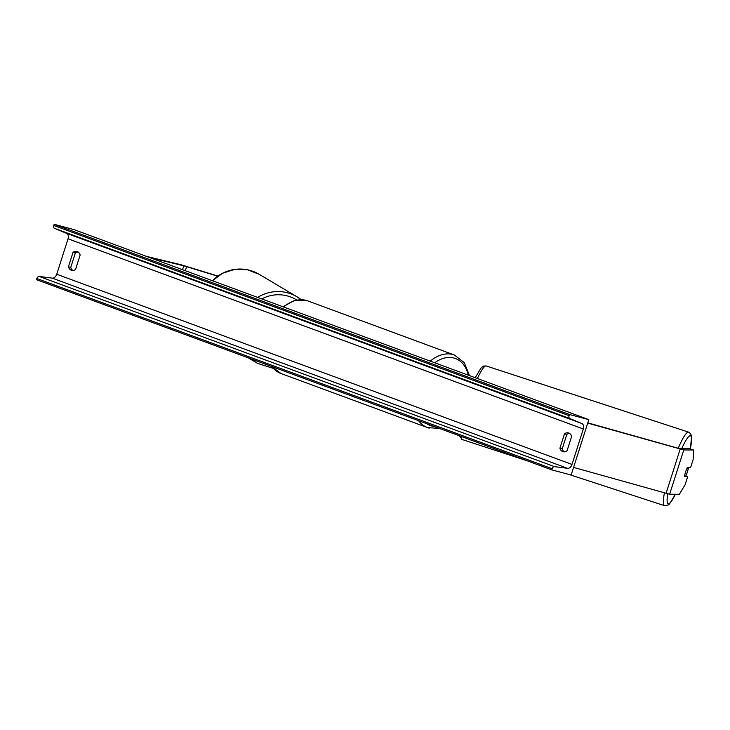 <?xml version="1.0" encoding="UTF-8"?>
<svg xmlns="http://www.w3.org/2000/svg" width="730" height="730" viewBox="0 0 730 730"><rect width="100%" height="100%" fill="white"/><g stroke="black" fill="none" stroke-linecap="round" stroke-linejoin="round"><path stroke-width="1.09" d="M669.638 494.237L683.773 449.945L693.5 449.981L693.144 459.581L690.553 467.711L687.304 467.693A5.822 0.858 108.1 0 0 685.534 472.127A5.822 0.858 108.1 0 0 684.475 476.553L687.724 476.562L685.132 484.693L679.365 494.274L669.638 494.237L573.579 467.401M693.5 449.981L689.12 448.548L678.188 448.257L587.805 422.843M685.862 475.96L687.724 476.562M683.773 449.945L587.723 423.099M217.695 276.214L184.27 265.939L149.641 257.535M217.932 276.049L181.104 264.771L146.42 256.349M684.548 475.996A5.822 0.858 -71.9 0 1 685.534 472.127A5.822 0.858 -71.9 0 1 687.021 468.249L688.317 468.249A5.822 0.858 -71.9 0 1 687.332 472.127A5.822 0.858 -71.9 0 1 685.835 476.006L684.548 475.996M688.317 468.249L687.204 467.893M571.152 475.02L588.827 419.65L569.446 414.503L569.072 415.662A2.619 1.798 110.3 0 0 569.865 418.564L581.819 423.519A4.946 3.404 -69.7 0 1 583.316 428.994L572.01 464.435A4.946 3.404 -69.7 0 1 567.52 468.322L554.517 466.652A2.619 1.798 110.3 0 0 552.145 468.715L551.77 469.874L571.152 475.02M569.446 414.503L54.175 224.311L73.557 229.457L588.827 419.65M564.354 451.87A7.273 5.274 104.9 0 1 562.228 448.822L566.827 434.423A7.273 5.274 104.9 0 1 569.519 433.392M78.028 251.978A7.273 5.274 -75.1 0 0 75.336 253.018L70.746 267.408A7.273 5.274 -75.1 0 0 72.863 270.465M68.419 266.797A7.273 5.274 -75.1 0 0 71.312 270.228A7.273 5.274 -75.1 0 0 71.649 270.337A7.273 5.274 -75.1 0 0 75.555 269.425L80.145 255.035A7.273 5.274 -75.1 0 0 76.915 251.485A7.273 5.274 -75.1 0 0 73.009 252.398L68.419 266.797L70.746 267.408M559.91 448.211L564.5 433.812A7.273 5.274 104.9 0 1 568.396 432.899A7.273 5.274 104.9 0 1 571.636 436.44L567.037 450.839A7.273 5.274 104.9 0 1 563.14 451.751A7.273 5.274 104.9 0 1 562.793 451.642A7.273 5.274 104.9 0 1 559.91 448.211L562.228 448.822M54.175 224.311L53.801 225.479A2.619 1.798 110.3 0 0 54.595 228.38L66.549 233.326A4.946 3.404 -69.7 0 1 68.045 238.801L56.739 274.243A4.946 3.404 -69.7 0 1 52.25 278.139L39.247 276.46A2.619 1.798 110.3 0 0 36.874 278.522L36.5 279.681L551.77 469.874M564.5 433.812L566.827 434.423M73.009 252.398L75.336 253.018M666.052 493.398L680.187 449.105M185.32 270.711L186.625 266.623M182.546 269.689L183.778 265.82M427.132 423.874A35.788 24.61 110.3 0 0 432.142 426.119A35.788 24.61 110.3 0 0 434.423 426.557M468.295 375.156A35.788 24.61 110.3 0 0 453.877 358.01A35.788 24.61 110.3 0 0 434.779 362.792M430.298 361.131A38.699 26.608 -69.7 0 1 452.782 354.515A38.699 26.608 -69.7 0 1 454.434 355.035L307.777 300.897A38.699 26.608 110.3 0 0 306.125 300.377A38.699 26.608 110.3 0 0 283.641 307.001M429.276 428.154A38.699 26.608 -69.7 0 1 427.634 427.634A38.699 26.608 -69.7 0 1 418.628 420.726M271.971 366.597A38.699 26.608 110.3 0 0 280.977 373.505L427.634 427.634L439.369 428.382M667.713 493.845A35.788 5.283 108.1 0 0 675.378 494.265M675.442 494.265L669.519 503.928L668.342 504.959L664.565 505.689A38.699 5.712 -71.9 0 1 664.373 492.923M461.013 436.376A38.699 5.712 108.1 0 0 462.163 439.524L459.298 435.746M690.361 448.95A35.788 5.283 108.1 0 0 681.774 448.521M678.207 448.257A38.699 5.712 -71.9 0 1 688.609 432.133L486.216 365.958A38.699 5.712 108.1 0 0 477.402 378.514M68.045 238.801L583.316 428.994M56.739 274.243L572.01 464.435M53.801 225.479L569.072 415.662M36.874 278.522L552.145 468.715M39.247 276.46L554.517 466.652M52.25 278.139L567.52 468.322M66.549 233.326L581.819 423.519M54.595 228.38L569.865 418.564M212.503 280.74A38.699 37.878 -59.3 0 1 259.132 274.261L297 296.781A38.699 37.878 120.7 0 0 257.644 297.402M301.171 299.665A38.699 37.878 120.7 0 0 297 296.781L301.171 299.665M261.769 298.926A35.788 35.031 -59.3 0 1 296.727 300.012M251.759 359.142A38.699 37.878 120.7 0 0 257.444 363.303L248.309 357.864M469.518 375.612L464.289 362.691L454.434 355.035M282.939 306.746L294.336 300.568L305.989 300.34L307.777 300.897M271.569 366.451L280.977 373.505M664.565 505.689L568.989 474.445M526.622 460.594L462.163 439.524M475.184 377.702L481.252 367.719L483.515 366.086L486.216 365.958M690.416 448.968L691.575 436.531L690.717 433.839L688.609 432.133M212.439 280.721L222.714 273.175L234.814 269.379L247.406 269.753L259.132 274.261M273.239 368.394L257.444 363.303"/></g></svg>
